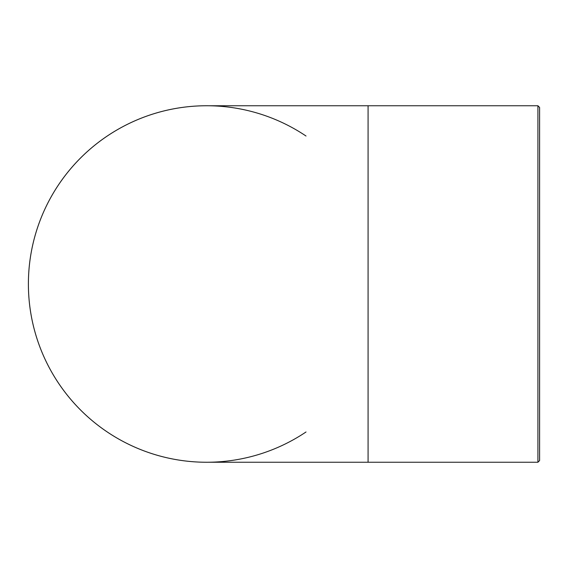 <?xml version="1.0" encoding="UTF-8"?>
<svg xmlns="http://www.w3.org/2000/svg" width="568" height="568" viewBox="0 0 568 568"><rect width="100%" height="100%" fill="white"/><g stroke="black" fill="none" stroke-linecap="round" stroke-linejoin="round"><path stroke-width="0.85" d="M368.078 462.245L368.078 105.754L206.645 105.754A178.245 178.245 0 0 0 28.4 284A178.245 178.245 0 0 0 206.645 462.245L537.917 462.245L539.6 460.563L539.6 107.437L537.917 105.754L537.917 462.245M306.017 431.978A178.245 178.245 0 0 1 72.725 166.367A178.245 178.245 0 0 1 306.017 136.022A178.245 178.245 0 0 0 72.725 401.633A178.245 178.245 0 0 0 306.017 431.978M368.078 105.754L537.917 105.754"/></g></svg>
